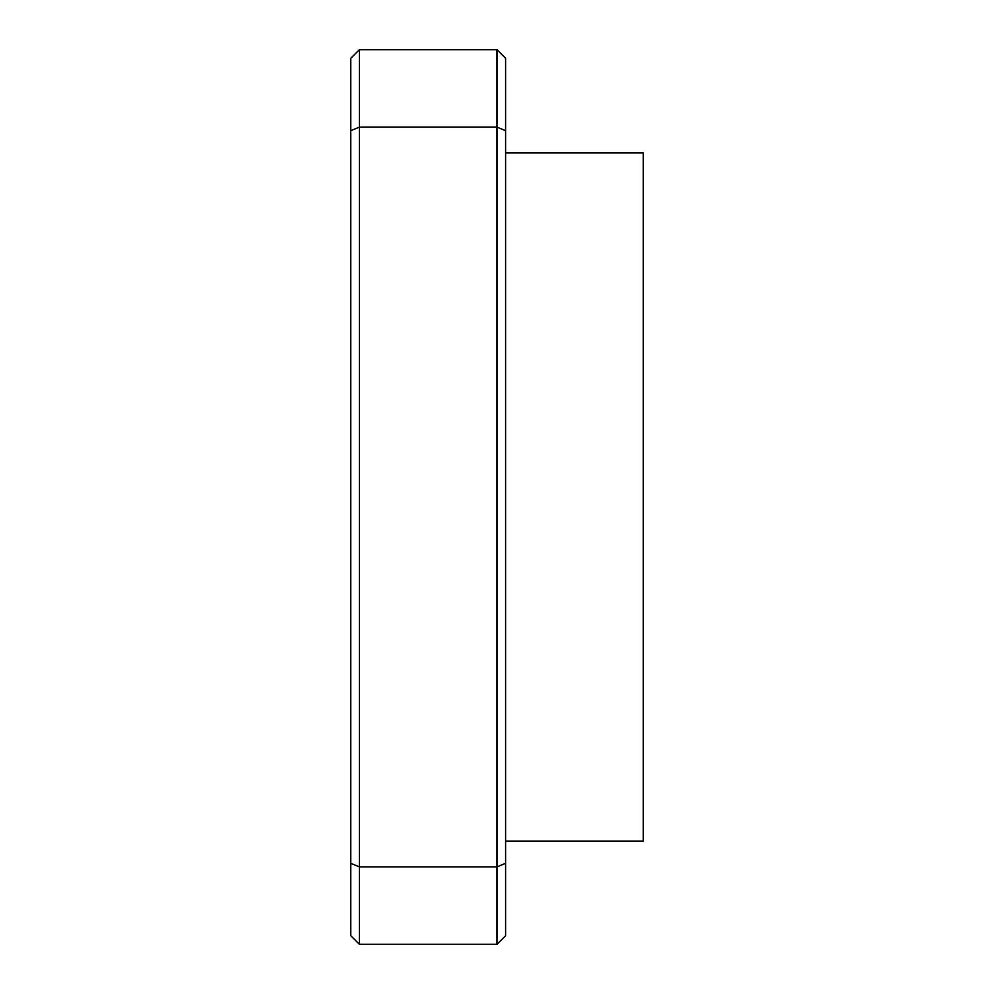 <?xml version="1.0" encoding="UTF-8"?>
<svg xmlns="http://www.w3.org/2000/svg" width="994" height="994" viewBox="0 0 994 994"><rect width="100%" height="100%" fill="white"/><g stroke="black" fill="none" stroke-linecap="round" stroke-linejoin="round"><path stroke-width="1.49" d="M505.598 152.927L643.23 152.927L643.23 841.073L505.598 841.073M497 49.7L505.598 58.298L505.598 935.702L497 944.3L359.368 944.3L350.77 935.702L350.77 58.298L359.368 49.7L497 49.7L497 127.12L359.368 127.12L359.368 866.88L497 866.88L497 127.12L505.598 130.686M350.77 863.314L359.368 866.88L359.368 944.3M497 944.3L497 866.88L505.598 863.314M359.368 49.7L359.368 127.12L350.77 130.686"/></g></svg>
